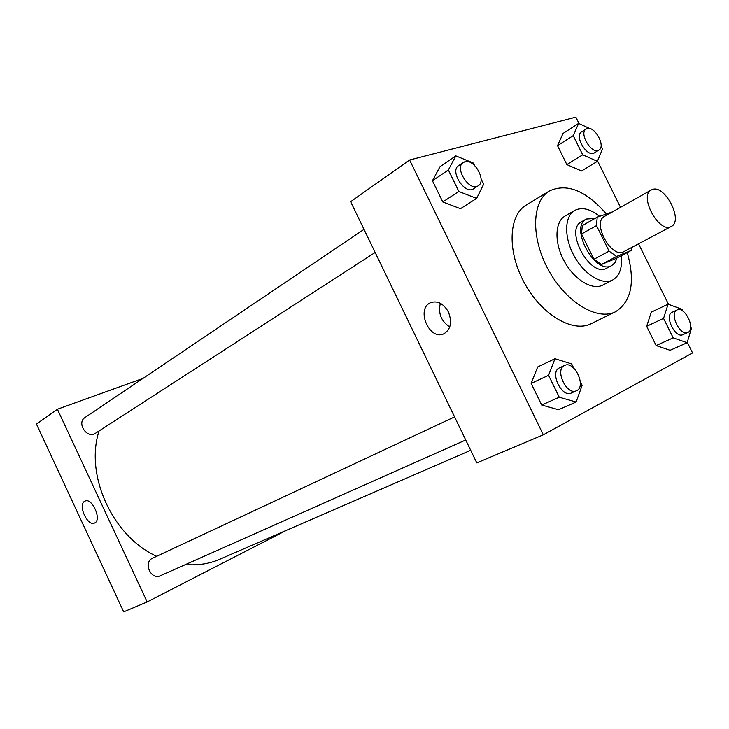 <?xml version="1.0" encoding="UTF-8"?>
<svg xmlns="http://www.w3.org/2000/svg" width="729" height="729" viewBox="0 0 729 729"><rect width="100%" height="100%" fill="white"/><g stroke="black" fill="none" stroke-linecap="round" stroke-linejoin="round"><path stroke-width="1.09" d="M652.227 189.567C664.802 184.1 683.802 220.896 671.263 226.473C659.353 234.064 638.486 195.937 651.298 189.987L652.227 189.567M671.263 226.473L623.833 251.642C611.677 259.305 591.529 222.473 604.541 216.367L651.298 189.987M631.296 250.43L616.196 258.403L601.443 264.472L593.953 259.269L581.514 234L596.486 225.607L609.089 251.15L616.597 256.444L631.296 250.43L631.888 247.368M596.486 225.607L597.215 217.169L612.469 211.893M581.514 234L582.298 225.616L597.215 217.169M594.873 218.49L586.316 219.037C568.957 227.248 595.493 275.744 611.768 265.547L615.048 262.595L617.007 257.975M611.768 265.547L606.792 268.163C590.49 278.369 564.046 230.045 581.432 221.816L586.316 219.037M593.953 259.269L609.089 251.15M601.443 264.472L616.597 256.444M599.548 216.322C590.125 208.786 581.842 206.826 574.698 210.453C564.355 216.212 563.872 237.372 574.115 255.934C584.23 274.569 602.3 285.568 612.734 279.963C619.659 275.881 622.475 267.816 621.181 255.77M574.698 210.453L565.084 216.039C554.705 221.826 554.14 242.875 564.31 261.301C574.343 279.799 592.376 290.661 602.847 285.048L612.734 279.963M606.318 213.87C585.925 190.579 566.962 182.943 549.438 190.962C531.742 201.195 530.666 237.736 548.454 269.976C566.014 302.344 597.37 321.134 615.531 311.748C631.514 301.533 635.424 281.804 627.25 252.562M615.531 311.748L591.164 323.685C572.876 333.117 541.702 314.864 524.47 283.098C507.001 251.459 508.441 215.365 526.247 205.049L549.438 190.962M579.063 123.593L575.874 117.141L409.616 159.988L543.324 434.812L692.55 352.927L687.283 342.284M668.493 304.303L638.558 243.823M620.516 207.355L597.561 160.963M589.797 128.559L578.635 123.392L563.025 133.462L557.53 145.663L566.87 164.608L581.551 170.969L597.406 161.328L602.519 148.926L601.07 145.991M682.836 311.064L681.943 309.269L668.083 304.157L651.289 312.158L646.65 326.3L656.146 345.546L670.115 350.275L687.155 342.703L691.402 328.36L690.691 326.938M573.696 368.054L571.664 363.889L554.96 358.723L537.665 366.96L531.168 383.427L541.702 405.051L558.523 409.725L576.129 402.043L582.143 385.304L580.302 381.549M474.57 165.447L473.413 163.077L455.835 155.869L439.997 166.695L432.443 180.737L442.785 201.969L460.482 208.704L476.62 198.416L483.71 184.118L481.058 178.705M409.616 159.988L350.64 201.714L476.784 462.888L543.324 434.812M448.408 311.994C452.299 322.1 450.823 329.344 443.979 333.727C429.39 341.19 415.503 308.586 430.73 302.626C437.692 300.448 443.578 303.574 448.408 311.994M440.352 303.273C438.02 313.352 441.154 321.234 449.757 326.938M470.697 450.294L219.721 559.289C209.205 563.845 197.814 565.586 185.567 564.528M156.644 556.309C112.667 536.453 84.701 475.262 98.998 431.176M363.999 229.38L84.965 417.544C76.864 422.383 85.785 437.837 94.442 433.946L375.153 252.48M465.722 439.979L160.289 575.773C151.003 580.43 142.939 562.341 152.47 558.259L454.577 416.915M142.993 378.415L57.4 409.233L147.149 601.954L286.442 530.311M57.4 409.233L36.45 424.059L123.675 611.859L147.149 601.954M84.692 501.251L84.974 501.115C92.109 497.169 102.197 520.141 94.579 523.003C87.58 526.867 77.52 504.723 84.692 501.251M455.835 155.869L448.362 169.966L458.86 191.481L476.62 198.416M478.251 185.758L473.586 188.784C464.956 195.235 449.346 170.987 458.659 165.556L464.838 161.729C474.315 158.466 486.881 180.992 478.251 185.758C469.631 192.21 453.976 167.861 463.279 162.439M439.997 166.695L432.443 180.737L448.362 169.966M432.443 180.737L442.785 201.969L458.86 191.481M442.785 201.969L460.482 208.704M554.96 358.723L548.572 375.317L559.261 397.223L576.129 402.043M576.439 390.753L571.345 393.022C561.685 398.107 549.347 372.009 559.425 367.863L564.574 365.457C574.343 360.19 586.854 386.798 576.439 390.753C566.798 395.838 554.395 369.649 564.474 365.502L564.574 365.457M537.665 366.96L531.168 383.427L548.572 375.317M531.168 383.427L541.702 405.051L559.261 397.223M541.702 405.051L558.523 409.725M593.324 130.363L592.604 129.862M578.635 123.392L573.231 135.64L582.708 154.794L597.406 161.328M598.919 150.083L594.335 152.899C587.337 157.965 573.969 135.949 581.56 131.849L587.137 128.504C594.782 125.807 606.036 146.411 598.919 150.083C591.939 155.131 578.525 133.042 586.107 128.96M563.025 133.462L557.53 145.663L573.231 135.64M557.53 145.663L566.87 164.608L582.708 154.794M566.87 164.608L581.551 170.969M668.083 304.157L663.563 318.373L673.186 337.846L687.155 342.703M687.857 332.424L682.927 334.647C675.264 338.794 664.028 315.548 672.111 312.285L677.059 309.962C684.786 305.706 696.14 329.298 687.857 332.424C680.203 336.57 668.93 313.242 676.995 309.989L677.059 309.962M651.289 312.158L646.65 326.3L663.563 318.373M646.65 326.3L656.146 345.546L673.186 337.846M656.146 345.546L670.115 350.275M430.73 302.626L431.65 302.271"/></g></svg>
